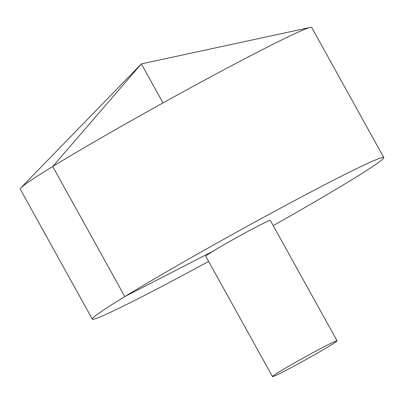 <?xml version="1.0" encoding="UTF-8"?>
<svg xmlns="http://www.w3.org/2000/svg" width="404" height="404" viewBox="0 0 404 404"><rect width="100%" height="100%" fill="white"/><g stroke="black" fill="none" stroke-linecap="round" stroke-linejoin="round"><path stroke-width="0.61" d="M273.23 225.639A166.645 6.105 151 0 0 383.8 157.54L311.701 27.467A166.645 6.105 151 0 0 310.282 27.411A166.645 6.105 151 0 0 257.762 52.03A166.645 6.105 151 0 0 109.913 132.82A166.645 6.105 151 0 0 20.902 187.82A166.645 6.105 151 0 0 20.2 189.047L92.299 319.12A166.645 6.105 151 0 0 208.646 261.439M383.8 157.54A166.645 6.105 151 0 0 329.866 182.103A166.645 6.105 151 0 0 173.998 267.499A166.645 6.105 151 0 0 92.299 319.12M337.057 340.789L270.342 220.427A36.921 1.353 151 0 0 258.393 225.871A36.921 1.353 151 0 0 223.856 244.794A36.921 1.353 151 0 0 205.757 256.227L272.473 376.589A36.921 1.353 151 0 0 305.424 359.873A36.921 1.353 151 0 0 337.057 340.789A36.921 1.353 151 0 0 325.109 346.233A36.921 1.353 151 0 0 290.577 365.15A36.921 1.353 151 0 0 272.473 376.589M162.989 102.919L141.36 63.898L52.717 166.519L124.816 296.592L212.964 251.238M310.282 27.411L141.36 63.898L20.902 187.82"/></g></svg>
